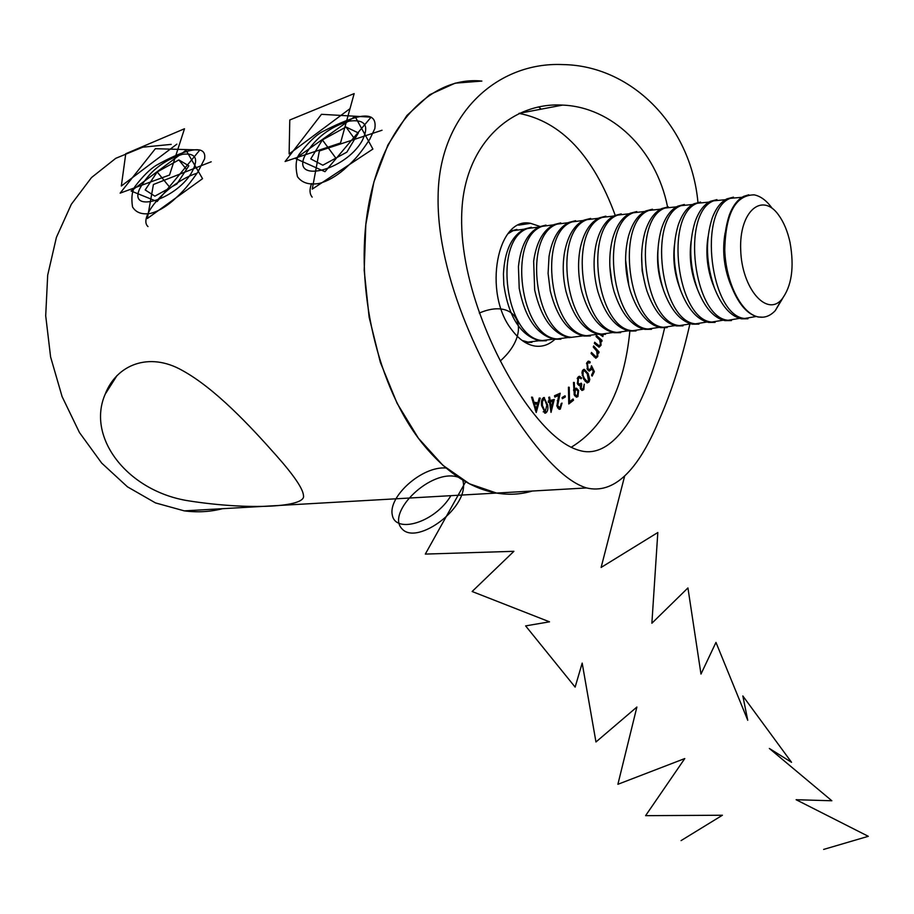 <?xml version="1.0" encoding="UTF-8"?>
<svg xmlns="http://www.w3.org/2000/svg" width="914" height="914" viewBox="0 0 914 914"><rect width="100%" height="100%" fill="white"/><g stroke="black" fill="none" stroke-linecap="round" stroke-linejoin="round"><path stroke-width="1.37" d="M532.348 491.024C520.866 494.451 508.938 495.137 496.576 493.069L469.465 483.803L442.947 465.352L418.384 438.194L397.099 403.314L380.338 362.31L369.13 317.192L364.195 270.395L365.829 224.467L373.906 181.932L387.879 145.018L406.879 115.518L429.729 94.679L455.172 83.163L481.884 81.072C431.374 75.759 382.612 125.161 368.353 206.621C353.924 287.91 377.813 388.233 422.748 443.873C445.849 472.092 470.459 488.487 496.576 493.069C508.938 495.137 520.866 494.451 532.348 491.024M538.597 106.892L541.225 109.143L538.597 106.892M222.536 508.687C210.209 511.863 197.447 512.583 184.285 510.869L155.471 502.906L127.469 486.831L101.671 463.078L79.449 432.528L62.083 396.573L50.601 356.951L45.7 315.753L47.688 275.171L56.405 237.366L71.315 204.302L91.491 177.567L115.758 158.316L142.79 147.188L171.215 144.378M369.782 139.248C357.511 157.836 352.553 161.629 343.984 169.547C335.598 176.676 327.315 181.315 319.135 183.451C309.126 185.142 301.894 182.88 297.461 176.676C295.279 167.091 295.782 159.71 298.969 154.523C307.732 143.19 315.307 135.706 321.659 132.096C348.006 118.443 378.396 105.796 374.82 128.645L369.782 139.248M197.904 172.015C185.428 189.701 181.041 193.162 172.986 200.623C165.228 207.284 157.734 211.557 150.513 213.419C141.99 214.801 135.992 212.642 132.53 206.941C131.159 198.03 132.004 191.186 135.044 186.41C142.812 176.288 149.885 169.25 156.271 165.32C180.435 151.713 207.227 141.659 204.61 158.773L197.904 172.015M275.925 455.092C293.851 475.269 303.037 488.762 303.482 495.582C306.453 507.201 249.545 510.332 189.129 500.918C128.097 491.709 86.03 437.84 105.201 394.163C116.546 364.617 149.131 351.536 182.297 370.444C215.007 388.347 250.173 426.015 275.925 455.092M596.065 336.535L596.362 335.347L602.052 340.431L601.766 341.619L600.749 340.705L601.058 345.206L599.15 347.171L594.374 343.424L594.66 342.236L599.127 345.812L600.441 344.361L599.664 339.951L596.065 336.535M593.277 347.057L593.643 345.938L599.104 352.016L598.727 353.135L597.756 352.05L597.779 356.551L595.928 358.197L591.095 353.547L591.472 352.427L595.962 356.837L597.208 355.615L596.716 351.102L593.277 347.057M591.495 365.726L594.351 371.61L592.158 376.122L591.518 375.186L593.323 371.461L591.746 368.251L591.278 369.667L589.244 371.095L587.496 369.713L586.902 362.584L588.879 361.179L590.261 362.058L589.736 363.132L588.879 362.595L587.508 363.578L588.045 368.685L589.256 369.633L590.775 368.491L591.495 365.726M583.875 379.401L581.944 372.855L582.629 370.387L584.4 369.37L588.125 373.529L589.781 379.401L589.119 381.858L587.302 382.909L583.875 379.401M569.525 401.794L573.112 398.984L573.512 400.241L568.759 403.965L568.428 387.193L569.228 387.273L569.525 401.794L568.714 401.863M562.064 397.567L565.046 395.762L565.343 396.916L562.373 398.721L562.064 397.567M557.643 405.645L560.065 407.77L561.242 403.451L562.03 403.097L560.305 409.141L559.265 409.301L556.855 406.033L558.648 395.419L554.821 397.11L554.535 395.728L560.145 393.249L557.643 405.645L556.786 405.725M550.137 400.492L554.272 399.429L551.028 412.374L549.485 402.137L548.434 402.4L548.229 400.995L549.28 400.72L548.766 397.304L549.622 397.076L550.137 400.492L549.257 400.572M540.243 398.161L536.21 412.511L531.537 397.122L532.508 397.236L534.005 402.297L537.9 402.754L539.237 398.047L540.243 398.161L539.18 398.253M571.136 447.312C604.565 426.929 624.148 388.21 629.872 331.131M615.225 215.316C593.22 155.517 561.139 121.539 518.969 113.382M540.037 226.478L530.623 223.336C497.262 215.921 482.752 292.788 511.44 329.371C518.592 339.094 526.441 344.658 534.998 346.063C542.333 347.057 548.948 344.818 554.867 339.345M541.591 405.622C541.008 401.383 541.808 398.687 544.001 397.533L547.68 405.108C548.309 409.301 547.543 411.997 545.384 413.185L541.591 405.622M574.266 394.917L573.478 382.44L574.323 382.52L574.472 389.672L576.46 388.199L578.596 390.461L577.934 396.607L576.414 397.19L574.266 394.917M581.19 388.13L582.195 389.033L583.258 388.484L584.24 384.177L583.795 389.638L582.138 390.449L580.516 388.987L580.196 385.502L578.95 385.468L577.534 383.914L577.911 377.254L579.682 376.339L581.658 378.008L581.03 378.807L579.762 377.756L578.448 378.419L578.116 383L579.465 384.223L581.224 383.137L581.738 384.223L581.19 388.13L580.23 388.222M602.098 334.638L603.091 335.301L602.886 336.546L599.858 334.524M664.615 327.898C646.963 404.742 615.031 461.124 579.51 450.453C563.938 446.261 546.88 431.648 528.349 406.604C492.577 357.82 458.291 276.451 461.867 210.791C464.94 144.263 511.029 101.991 562.567 105.099C611.352 106.904 655.989 148.879 667.563 206.93M697.953 202.405C690.79 124.555 630.58 65.374 562.784 64.586C497.65 61.592 438.926 113.862 438.114 196.076C436.424 276.862 484.02 376.134 528.292 435.807C550.525 465.557 569.948 482.923 586.559 487.939C613.397 494.325 637.561 471.75 659.051 420.189C671.436 392.106 681.695 360.15 689.807 324.333M531.594 397.316L532.508 397.236M533.056 402.389L534.005 402.297M533.091 402.503L537.9 402.754M537.478 402.788L537.112 404.091M535.627 409.381L535.364 410.317M534.427 403.782L536.05 409.346L537.523 404.137L533.49 403.862M535.101 409.426L536.05 409.346M543.247 397.784L544.595 398.972M546.835 405.176L547.68 405.108M545.761 411.574L544.607 413.082M543.202 411.803L544.001 411.837M543.727 411.894L545.224 411.768L546.835 405.142L544.367 398.904L542.139 399.155M541.591 405.588L542.436 405.519L545.224 411.768M541.534 401.737L542.425 401.657L542.436 405.519M544.093 398.881L542.425 401.657M552.719 399.829L552.364 401.292M550.754 408.067L550.525 409.026M548.411 402.229L549.485 402.137M550.388 408.101L551.268 408.021L552.901 401.246L548.88 402.183M552.901 401.246L550.354 401.909L551.268 408.021M548.857 402.034L550.354 401.909M560.225 407.678L558.934 409.209M559.048 409.244L560.305 409.141M554.718 396.63L558.648 395.419M558.5 393.98L558.111 395.465M557.563 407.907L558.408 407.964M563.732 396.562L565.343 396.916M563.858 397.042L562.19 398.058M571.89 399.944L573.512 400.241M572.027 400.366L568.737 402.937M568.428 387.353L569.228 387.273M573.478 382.6L574.323 382.52M573.592 389.752L574.472 389.672M575.397 388.461L576.665 389.684M577.602 390.541L578.596 390.461M577.18 395.579L576.448 396.745L577.934 396.607M574.689 395.785L575.466 395.819M575.889 389.65L573.604 390.495M577.899 391.158L576.391 389.604L575.374 389.992L574.94 394.185L576.46 395.739L577.477 395.339L577.899 391.158M573.889 390.129L575.374 389.992M574.049 394.265L574.94 394.185M582.801 388.918L582.321 389.764L583.795 389.638M582.321 389.764L581.738 390.324M579.282 385.582L580.196 385.502M578.585 376.602L579.944 377.813M580.401 378.122L581.658 378.008M578.288 377.905L577.385 378.133M577.214 378.533L578.448 378.419M577.214 383.08L578.116 383M577.739 384.291L578.493 384.314M580.139 384.108L581.738 384.223M580.253 384.36L579.636 385.559M583.315 369.633L584.857 370.867M586.811 373.072L587.816 372.981M587.931 381.412L587.645 381.995L589.119 381.858M587.645 381.995L586.902 382.795M585.246 381.458L586.297 381.618M583.886 370.787L582.332 370.97M588.513 380.852L587.256 373.849L584.446 370.741L583.166 371.415L583.029 375.334L584.4 378.487L587.268 381.526L588.513 380.852M583.429 378.579L584.4 378.487M582.207 375.414L583.029 375.334M582.149 371.518L583.166 371.415M593.209 371.712L594.351 371.61M590.844 368.342L591.746 368.251M589.941 369.507L591.278 369.667M589.804 369.804L588.879 370.993M587.793 361.441L590.261 362.058M588.433 362.641L586.777 362.869M586.491 363.681L587.508 363.578M586.971 368.788L588.045 368.685M587.474 369.69L588.296 369.724M596.762 351.193L597.55 352.073M597.847 352.153L599.104 352.016M597.15 352.118L597.756 352.05M596.568 356.677L597.779 356.551M596.271 356.826L595.482 358.048M593.986 356.746L595.391 356.597M594.077 356.848L594.865 356.951M598.819 339.014L600.578 340.579L602.052 340.431M600.11 340.773L600.749 340.705M600.075 345.309L601.058 345.206M599.458 345.8L598.693 347.023M596.568 345.366L598.739 345.686M597.265 345.846L598.11 345.915M600.772 334.604L601.618 335.461L603.091 335.301M600.521 334.73L601.423 334.627M310.76 158.91L322.825 165.206L346.852 152.147L358.391 132.941L346.006 127.012L322.391 139.922L310.76 158.91M362.173 140.687C369.576 125.664 365.337 119.14 349.445 121.094C330.125 126.738 315.49 137.865 305.539 154.489C289.681 184.068 345.069 171.204 362.173 140.687M335.861 158.122L322.391 139.922M354.735 139.031L346.006 127.012M145.189 189.952L154.877 196.156L176.882 184.011L188.832 165.811L178.847 159.927L157.197 171.935L145.189 189.952M191.243 173.283C199.195 159.025 196.27 152.695 182.457 154.306C163.16 160.396 148.879 171.935 139.625 188.912C128.211 213.739 174.757 200.086 191.243 173.283M170.118 187.747L157.197 171.935M186.467 169.398L178.847 159.927M510.252 231.116L516.936 229.425M531.925 342.339L525.07 342.396M507.876 233.813L513.074 230.682L524.282 229.163M539.043 340.751L528.006 342.122L522.1 340.431M546.344 340.762L539.66 340.853C520.466 335.507 508.515 316.792 503.831 284.711L503.443 274.04C504.642 250.699 511.749 235.663 524.762 228.946L531.377 227.278M553.53 339.14L542.459 340.545C505.659 338.511 492.303 240.496 527.561 228.523L538.803 227.026M560.91 339.174L554.238 339.254C536.632 334.673 524.956 317.695 519.209 288.333L518.432 266.66C520.637 245.969 527.618 232.67 539.363 226.763L545.978 225.095M568.177 337.517L557.072 338.945C520.42 336.866 507.099 238.326 542.196 226.341L553.473 224.867M582.961 335.872L568.965 337.654C552.387 333.496 540.951 317.604 534.667 289.978L533.65 261.221C536.369 242.21 543.19 229.985 554.124 224.57L560.716 222.902M571.821 337.335C535.353 335.209 522.043 236.143 556.98 224.147L568.302 222.696M590.49 335.952L583.84 336.032C568.074 332.17 556.889 317.135 550.262 290.915L548.092 273.457L549.028 256.457C552.09 238.771 558.751 227.403 569.034 222.353L575.614 220.685M597.893 334.204L586.731 335.712C550.434 333.53 537.146 233.927 571.924 221.919L583.281 220.491M605.514 334.318L598.876 334.387C583.817 330.777 572.85 316.45 565.995 291.429C562.864 277.913 562.396 264.786 564.589 252.058C567.868 235.515 574.369 224.867 584.092 220.103L590.673 218.435M612.986 332.525L601.789 334.067C565.675 331.839 552.422 231.688 587.016 219.668L598.419 218.275M620.686 332.662L614.059 332.73C599.63 329.314 588.89 315.627 581.864 291.669C578.082 276.588 577.568 261.998 580.299 247.911C583.76 232.362 590.09 222.342 599.31 217.84L605.879 216.172M628.238 330.822L616.996 332.41C581.076 330.125 567.845 229.425 602.257 217.395L613.705 216.035M636.007 330.982L629.403 331.051C615.533 327.806 605.034 314.69 597.893 291.703C593.472 275.183 592.9 259.256 596.191 243.935C599.755 229.288 605.925 219.828 614.688 215.544L621.246 213.876M643.65 329.109L632.374 330.731C596.648 328.4 583.452 227.129 617.67 215.11L629.163 213.762M612.072 283.671L609.844 266.191M651.499 329.291L644.907 329.36C631.574 326.264 621.292 313.662 614.071 291.566C609.032 273.697 608.416 256.537 612.231 240.085C615.887 226.261 621.886 217.304 630.237 213.236L636.772 211.568M659.211 327.372L647.912 329.029C612.38 326.652 599.218 224.821 633.242 212.791L644.77 211.477M628.843 285.762L625.587 259.884M667.151 327.589L660.571 327.658C647.729 324.676 637.675 312.565 630.409 291.303C624.753 272.166 624.102 253.841 628.455 236.326C632.157 223.256 637.983 214.779 645.935 210.894L652.47 209.226M674.943 325.613L663.61 327.315C628.284 324.893 615.156 222.49 648.986 210.437L660.559 209.169M645.65 286.79L642.154 270.91L641.628 254.618M682.975 325.864L676.406 325.921C664.021 323.065 654.196 311.4 646.918 290.915C640.657 270.567 639.96 251.144 644.838 232.636C648.574 220.285 654.23 212.242 661.816 208.529L668.328 206.861M690.847 323.83L679.479 325.59C644.359 323.099 631.266 220.125 664.889 208.072L676.509 206.85M662.856 288.241L662.239 286.379C658.286 274.497 656.835 262.318 657.909 249.842M698.959 324.116L692.401 324.173C680.462 321.42 670.853 310.177 663.587 290.435C656.72 268.922 656.001 248.448 661.393 229.014C665.129 217.326 670.625 209.694 677.857 206.141L684.358 204.473M706.91 322.025L695.508 323.842C660.616 321.294 647.558 217.738 680.976 205.684L692.629 204.496M715.114 322.356L708.579 322.413C697.051 319.751 687.671 308.898 680.416 289.864L678.885 285.534C674.372 272.429 672.887 259.039 674.406 245.352M680.416 289.864C672.978 267.231 672.213 245.752 678.119 225.427C681.844 214.367 687.168 207.135 694.08 203.731L700.558 202.063M723.157 320.208L711.72 322.071C677.046 319.477 664.021 215.316 697.222 203.262L708.921 202.12M696.08 285.648L695.691 284.608C690.653 270.373 689.122 255.851 691.11 241.068M731.44 320.574L724.928 320.631C713.8 318.049 704.637 307.572 697.428 289.212C689.419 265.494 688.619 243.055 695.028 221.885C698.73 211.42 703.871 204.553 710.464 201.286L716.93 199.618M739.563 318.358L728.092 320.277C693.669 317.626 680.679 212.882 713.651 200.817L725.396 199.72M713.514 285.739L712.669 283.626C707.116 268.305 705.562 252.732 708.019 236.932M747.949 318.769L741.448 318.826C730.709 316.324 721.763 306.213 714.611 288.481C706.031 263.723 705.197 240.348 712.109 218.377C715.776 208.472 720.746 201.948 727.041 198.818L733.485 197.161M756.152 316.495L744.659 318.472C710.464 315.764 697.519 210.403 730.252 198.338L742.042 197.298M731.097 285.614L729.829 282.586C723.762 266.225 722.197 249.659 725.122 232.91M763.19 317.192L758.152 316.998C747.778 314.576 739.049 304.808 731.965 287.693C722.848 261.907 721.98 237.629 729.372 214.881C732.982 205.513 737.792 199.332 743.79 196.327L748.76 194.796M782.098 299.004L775.86 309.618M790.016 242.324C794.495 267.368 791.695 286.425 781.641 299.529C766.56 317.112 741.745 288.23 740.694 249.933C739.015 211.511 762.082 191.563 778.625 215.053C783.801 222.193 787.594 231.288 790.016 242.324M782.715 298.261L775.289 310.6C770.308 315.936 764.71 318.061 758.483 316.964C741.86 314.108 725.807 283.032 724.756 250.093C725.579 213.545 735.37 195.139 754.13 194.853C760.357 196.053 766.183 200.28 771.622 207.535M176.87 144.149L121.334 185.999L125.755 153.746L184.491 128.748L169.524 175.031L120.134 193.14L155.357 148.708L199.869 149.976L157.151 201.526L131.102 191.015L186.068 150.25L202.542 178.676L147.371 218.492L153.415 184.502L211.203 161.778M147.999 226.558C137.386 217.292 168.119 182.103 197.127 173.192M450.899 495.674C435.03 522.591 395.499 534.107 392.323 515.096C387.89 497.01 421.64 465.969 446.009 468.002M462.735 480.044C470.916 506.425 416.83 546.481 401.874 528.692C385.982 512.297 431.271 468.025 458.2 477.165M465.649 481.747L425.318 554.09L513.908 551.313L472.127 591.507L549.508 621.828L525.619 625.896L575.135 687.111L582.184 663.107L595.962 741.974L636.887 707.036L617.898 784.292L684.78 758.551L645.592 815.665L722.403 815.242L681.079 840.594M349.479 109.04L289.121 153.952L289.784 119.997L354.164 93.594L340.534 142.984L285.111 161.504L321.488 114.319L371.107 117.152L324.973 171.695L295.462 158.499L355.02 116.421L372.901 149.051L312.257 189.118L319.352 150.981L382.029 130.256M312.188 197.104C309.526 193.951 309.332 189.427 311.617 183.543M479.29 313.068C517.461 296.547 533.822 331.302 500.278 360.973M624.662 476.011L601.126 567.445L657.817 532.519L651.876 623.245L687.934 587.931L700.981 674.064L715.97 642.405L747.743 720.255L742.842 695.954L791.535 762.299L769.348 748.463L831.843 800.767L796.117 799.716L868.3 836.31L823.651 849.414M557.289 400.606L558.248 400.526M592.82 355.455L594.089 355.329M595.939 344.807L597.39 344.658M586.559 487.939L184.285 510.869M105.213 394.163L117.061 375.471M518.592 225.141L530.623 223.336M519.015 113.359L562.567 105.099M544.413 397.556L543.567 397.624M544.95 411.757L543.442 411.883M559.379 407.873L557.883 407.998M576.46 388.199L575.774 388.256M576.46 395.739L574.975 395.865M579.682 376.339L578.962 376.408M579.213 377.802L578.219 377.893M579.465 384.223L577.979 384.36M582.195 389.033L580.71 389.17M584.4 369.37L583.68 369.45M587.268 381.526L585.783 381.664M588.879 361.179L588.159 361.247M589.256 369.633L587.771 369.782M595.962 356.837L594.488 356.986M599.127 345.812L597.653 345.96M528.006 342.122L525.23 342.43M542.459 340.545L539.66 340.853M557.072 338.945L554.238 339.254M586.731 335.712L583.84 336.032M601.789 334.067L598.876 334.387M616.996 332.41L614.059 332.73M632.374 330.731L629.403 331.051M647.912 329.029L644.907 329.36M663.61 327.315L660.571 327.658M679.479 325.59L676.406 325.921M695.508 323.842L692.401 324.173M711.72 322.071L708.579 322.413M695.691 284.608L697.428 289.212M728.092 320.277L724.928 320.631M712.669 283.626L714.611 288.481M744.659 318.472L741.448 318.826M729.829 282.586L731.965 287.693M781.641 299.529L775.289 310.6"/></g></svg>
